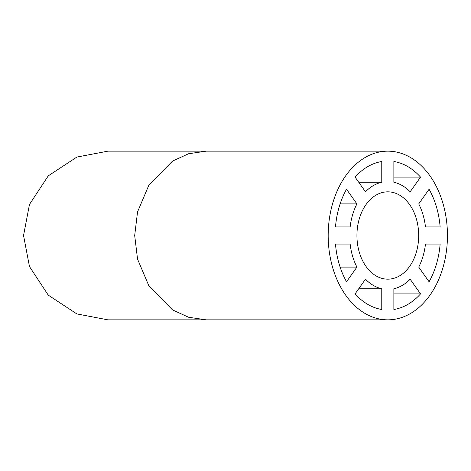 <?xml version="1.0" encoding="UTF-8"?>
<svg xmlns="http://www.w3.org/2000/svg" width="471" height="471" viewBox="0 0 471 471"><rect width="100%" height="100%" fill="white"/><g stroke="black" fill="none" stroke-linecap="round" stroke-linejoin="round"><path stroke-width="0.71" d="M206.186 151.162L107.888 151.162L76.844 157.084L48.254 175.866L29.473 204.455L23.55 235.5L29.473 266.545L48.254 295.134L76.844 313.916L107.888 319.838L206.186 319.838L188.583 317.242L172.539 309.912L148.989 286.103L137.55 259.115L134.688 235.5L137.55 211.885L148.989 184.897L172.539 161.088L188.583 153.758L206.186 151.162L387.816 151.162A84.338 59.634 90 0 0 328.181 235.5A84.338 59.634 90 0 0 387.816 319.838A84.338 59.634 90 0 0 447.45 235.5A84.338 59.634 90 0 0 387.816 151.162M418.69 235.5A43.668 30.88 90 0 0 387.816 191.832A43.668 30.88 90 0 0 356.936 235.5A43.668 30.88 90 0 0 387.816 279.168A43.668 30.88 90 0 0 418.69 235.5M420.532 293.88A74.489 52.675 90 0 1 393.868 309.494L393.868 288.758A53.941 38.145 90 0 0 410.164 279.215L420.532 293.88L393.868 293.88M418.725 267.104A53.941 38.145 90 0 0 425.472 244.06L440.138 244.06A74.489 52.675 90 0 1 429.093 281.77L418.725 267.104M425.472 226.94A53.941 38.145 90 0 0 418.725 203.896L429.093 189.23A74.489 52.675 90 0 1 440.138 226.94L425.472 226.94L440.138 226.94M410.164 191.785A53.941 38.145 90 0 0 393.868 182.242L393.868 161.506A74.489 52.675 90 0 1 420.532 177.12L410.164 191.785M393.868 177.12L420.532 177.12M358.719 182.242L381.763 182.242A53.941 38.145 90 0 0 365.467 191.785L355.099 177.12A74.489 52.675 90 0 1 381.763 161.506L381.763 182.242M340.115 203.896L356.906 203.896A53.941 38.145 90 0 0 350.153 226.94L335.493 226.94L350.153 226.94M356.906 203.896L346.532 189.23A74.489 52.675 90 0 0 335.493 226.94M335.493 244.06L350.153 244.06A53.941 38.145 90 0 0 356.906 267.104L346.532 281.77A74.489 52.675 90 0 1 335.493 244.06L350.153 244.06M340.115 267.104L356.906 267.104M358.719 288.758L381.763 288.758L381.763 309.494A74.489 52.675 90 0 1 355.099 293.88L365.467 279.215A53.941 38.145 90 0 0 381.763 288.758M425.472 244.06L440.138 244.06M206.186 319.838L387.816 319.838"/></g></svg>
